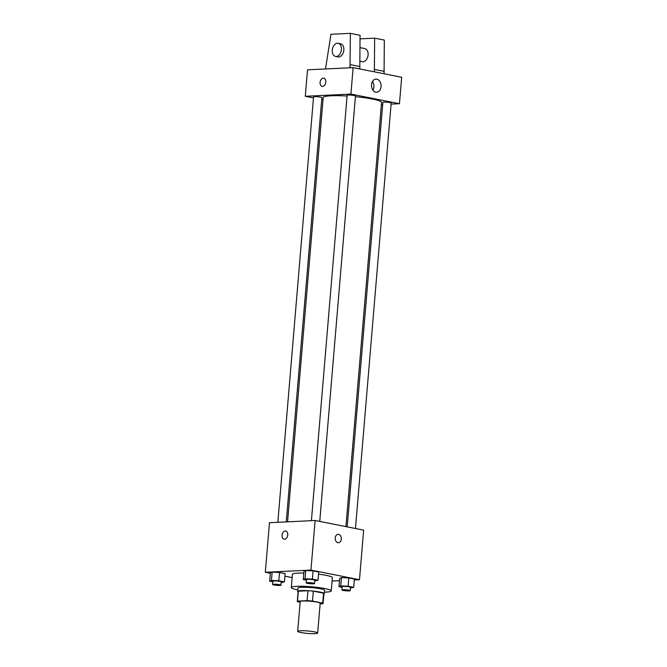 <?xml version="1.0" encoding="UTF-8"?>
<svg xmlns="http://www.w3.org/2000/svg" width="667" height="667" viewBox="0 0 667 667"><rect width="100%" height="100%" fill="white"/><g stroke="black" fill="none" stroke-linecap="round" stroke-linejoin="round"><path stroke-width="1" d="M300.4 630.749A10.03 1.226 4.8 0 1 311.414 631.366A10.03 1.226 4.8 0 1 317.675 633.033A10.03 1.226 4.8 0 1 307.579 633.417A10.03 1.226 4.8 0 1 297.69 631.357A10.03 1.226 4.8 0 1 300.4 630.749M297.69 631.357L300.192 601.601A10.03 1.226 4.8 0 1 302.901 601A10.03 1.226 4.8 0 1 313.915 601.609A10.03 1.226 4.8 0 1 320.177 603.285L317.675 633.033M307.929 590.729A12.94 1.584 4.8 0 1 313.323 591.154L323.537 593.18L322.703 603.101L312.49 601.075A12.94 1.584 4.8 0 0 307.095 600.65L307.929 590.729L298.324 591.195A12.94 1.584 4.8 0 0 298.124 591.446L297.29 601.359A12.94 1.584 4.8 0 0 297.665 601.784L300.133 602.276M320.118 603.91L322.87 603.777A12.94 1.584 4.8 0 0 323.078 603.527A12.94 1.584 4.8 0 0 322.703 603.101M307.095 600.65L297.499 601.109A12.94 1.584 4.8 0 0 297.29 601.359M313.323 591.154L312.49 601.075M298.324 591.195L297.499 601.109M323.537 593.18A12.94 1.584 4.8 0 1 323.912 593.613L323.078 603.527M323.879 594.022A13.365 1.634 -175.2 0 0 324.337 593.647A13.365 1.634 -175.2 0 0 320.143 592.088A13.365 1.634 -175.2 0 0 305.786 590.587A13.365 1.634 -175.2 0 0 297.69 591.404A13.365 1.634 -175.2 0 0 298.082 591.854M297.69 591.404L297.974 588.102A13.365 1.634 4.8 0 1 301.584 587.293A13.365 1.634 4.8 0 1 320.418 588.778A13.365 1.634 4.8 0 1 324.612 590.337L324.337 593.647M297.815 589.92A20.052 2.451 4.8 0 1 291.312 587.544A20.052 2.451 4.8 0 1 296.732 586.335A20.052 2.451 4.8 0 1 318.751 587.56A20.052 2.451 4.8 0 1 331.274 590.895A20.052 2.451 4.8 0 1 324.462 592.163M291.312 587.544L292.421 574.32A20.052 2.451 4.8 0 1 297.841 573.111A20.052 2.451 4.8 0 1 303.818 573.07M318.509 574.162A20.052 2.451 4.8 0 1 332.391 577.68L331.274 590.895M350.467 588.036L353.727 587.335L354.419 579.064L348.816 577.956L341.454 577.622L339.695 578.397L338.994 586.66L342.146 587.285M332.108 581.032L339.503 580.674M354.344 579.957L359.488 579.715L310.947 570.085L265.324 572.286L270.36 573.287M284.901 576.163L292.146 577.605M314.741 580.957L318.001 580.248L318.693 571.986L313.09 570.869L305.728 570.535L303.969 571.311L303.268 579.573L306.42 580.198M281.166 582.574L284.425 581.866L285.117 573.603L279.515 572.486L272.144 572.153L270.385 572.928L269.693 581.19L272.845 581.816M359.488 579.715L363.648 530.132L315.107 520.502L310.947 570.085M335.234 537.936A4.177 3.052 -92.8 0 1 338.069 534.367A4.177 3.052 -92.8 0 1 341.312 538.394A4.177 3.052 -92.8 0 1 338.469 542.713A4.177 3.052 -92.8 0 1 335.234 537.936M315.107 520.502L269.485 522.703L265.324 572.286M284.1 539.228A4.177 2.81 101.2 0 1 282.099 534.917A4.177 2.81 101.2 0 1 285.259 530.99A4.177 2.81 101.2 0 1 285.726 531.024A4.177 2.81 101.2 0 1 287.669 535.676A4.177 2.81 101.2 0 1 284.1 539.228A4.177 2.81 101.2 0 1 282.099 534.917A4.177 2.81 101.2 0 1 285.259 530.99A4.177 2.81 101.2 0 1 285.726 531.032M338.069 534.367A4.177 3.052 -92.8 0 1 341.312 538.394A4.177 3.052 -92.8 0 1 338.469 542.713M287.569 521.827L323.203 97.54A29.281 3.577 4.8 0 1 331.115 95.773A29.281 3.577 4.8 0 1 347.073 96.023M355.403 96.673A29.281 3.577 4.8 0 1 381.549 102.443L345.931 526.613M286.26 521.894L321.886 97.607A4.177 0.509 -175.2 0 0 317.767 96.748A4.177 0.509 -175.2 0 0 313.557 96.907L277.839 522.294M347.215 526.872L382.866 102.376A4.177 0.509 4.8 0 1 383.992 102.126A4.177 0.509 4.8 0 1 388.578 102.376A4.177 0.509 4.8 0 1 391.187 103.077L355.469 528.506M311.414 520.677L347.14 95.289A4.177 0.509 4.8 0 1 348.266 95.039A4.177 0.509 4.8 0 1 352.851 95.298A4.177 0.509 4.8 0 1 355.461 95.99L319.743 521.419M391.104 104.11L399.458 103.71L350.917 94.08L305.294 96.281L313.473 97.899M321.727 99.533L323.011 99.792M381.374 104.577L382.683 104.519M371.527 84.726A6.57 4.802 -92.8 0 1 375.98 79.106A6.57 4.802 -92.8 0 1 381.09 85.443A6.57 4.802 -92.8 0 1 376.613 92.238A6.57 4.802 -92.8 0 1 371.527 84.726M350.917 94.08L353.135 67.634L401.676 77.264L399.458 103.71M372.903 90.17A6.57 4.802 87.2 0 0 372.486 81.516M353.135 67.634L307.512 69.835L305.294 96.281M325.796 82.124A4.177 2.81 101.2 0 1 322.128 86.36A4.177 2.81 101.2 0 1 320.185 81.716A4.177 2.81 101.2 0 1 323.753 78.164A4.177 2.81 101.2 0 1 325.796 82.124M323.753 78.164A4.177 2.81 -78.8 0 0 320.185 81.716A4.177 2.81 -78.8 0 0 322.128 86.36M360.005 61.272L362.239 61.714A6.687 4.494 -78.8 0 0 362.99 61.773A6.687 4.494 -78.8 0 0 368.042 55.486A6.687 4.494 -78.8 0 0 364.841 48.599L360.038 47.649M374.354 71.844L374.629 38.161L360.055 38.869M325.496 68.968L330.965 34.284L350.358 33.35L360.063 35.276L359.788 68.951M338.144 43.305L340.57 43.789A6.687 4.494 101.2 0 1 343.83 50.125A6.687 4.494 101.2 0 1 337.969 56.903L335.543 56.42A6.687 4.494 101.2 0 1 332.441 48.991A6.687 4.494 101.2 0 1 338.144 43.305A6.687 4.494 101.2 0 1 341.404 49.641A6.687 4.494 101.2 0 1 335.543 56.42M350.358 33.35L350.017 67.784M374.629 38.161L384.334 40.087L384.059 73.77M384.259 71.369L374.554 69.443M359.988 66.558L350.283 64.632M284.425 581.866L278.814 580.757L271.452 580.415L269.693 581.19M272.62 584.484L272.895 581.182A4.177 0.509 4.8 0 1 274.029 580.924A4.177 0.509 4.8 0 1 278.614 581.182A4.177 0.509 4.8 0 1 281.224 581.874L280.94 585.184A4.177 0.509 4.8 0 1 276.738 585.343A4.177 0.509 4.8 0 1 272.62 584.484A4.177 0.509 4.8 0 1 273.745 584.234A4.177 0.509 4.8 0 1 278.331 584.484A4.177 0.509 4.8 0 1 280.94 585.184M285.117 573.603L279.515 572.486L278.814 580.757M279.515 572.486L272.144 572.153L271.452 580.415M272.144 572.153L270.385 572.928M318.001 580.248L312.398 579.131L305.027 578.798L303.268 579.573M306.195 582.866L306.47 579.565A4.177 0.509 4.8 0 1 307.604 579.306A4.177 0.509 4.8 0 1 312.189 579.565A4.177 0.509 4.8 0 1 314.799 580.257L314.524 583.567A4.177 0.509 4.8 0 1 310.313 583.725A4.177 0.509 4.8 0 1 306.195 582.866A4.177 0.509 4.8 0 1 307.32 582.616A4.177 0.509 4.8 0 1 311.914 582.866A4.177 0.509 4.8 0 1 314.524 583.567M318.693 571.986L313.09 570.869L312.398 579.131M313.09 570.869L305.728 570.535L305.027 578.798M305.728 570.535L303.969 571.311M353.727 587.335L348.124 586.218L340.754 585.884L338.994 586.66M341.921 589.953L342.196 586.643A4.177 0.509 4.8 0 1 343.33 586.393A4.177 0.509 4.8 0 1 347.916 586.652A4.177 0.509 4.8 0 1 350.525 587.344L350.25 590.654A4.177 0.509 4.8 0 1 346.04 590.812A4.177 0.509 4.8 0 1 341.921 589.953A4.177 0.509 4.8 0 1 343.046 589.703A4.177 0.509 4.8 0 1 347.64 589.953A4.177 0.509 4.8 0 1 350.25 590.654M354.419 579.064L348.816 577.956L348.124 586.218M348.816 577.956L341.454 577.622L340.754 585.884M341.454 577.622L339.695 578.397"/></g></svg>

